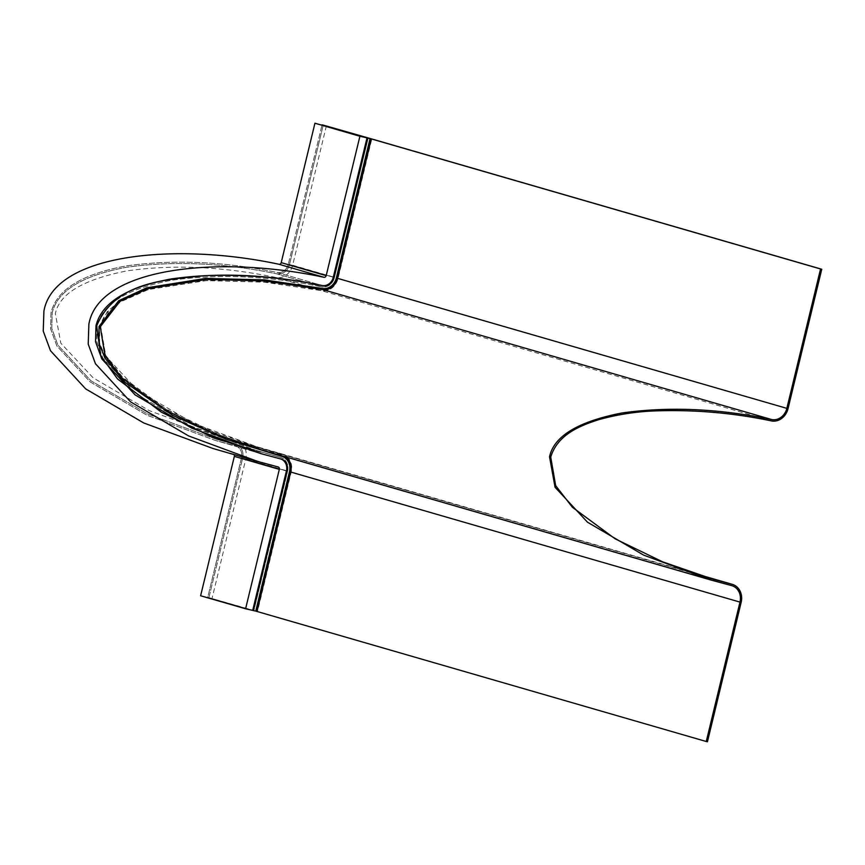 <?xml version="1.0" encoding="UTF-8"?>
<svg xmlns="http://www.w3.org/2000/svg" width="865" height="865" viewBox="0 0 865 865"><rect width="100%" height="100%" fill="white"/><g stroke="black" fill="none" stroke-linecap="round" stroke-linejoin="round"><path stroke-width="0.65" stroke-dasharray="4.33 3.24" d="M261.76 453.865L280.195 458.807A10.51 9.093 -73.9 0 1 280.465 458.882A10.51 9.093 -73.9 0 1 280.801 458.991M261.025 453.66L215.374 440.447L146.92 415.189L90.133 381.887L56.863 345.946L50.57 328.743L51.024 312.708C56.657 289.753 81.732 274.151 126.247 265.923C173.616 259.24 223.916 261.425 277.146 272.475L322.115 285.504L277.146 272.475A10.51 9.093 -73.9 0 0 288.326 264.236L333.295 277.254L288.326 264.236L322.05 124.841L288.326 264.236A10.51 9.093 -73.9 0 1 277.146 272.475C223.916 261.425 173.616 259.24 126.247 265.923C81.732 274.151 56.657 289.753 51.024 312.708L50.57 328.743L56.863 345.946L90.133 381.887L146.92 415.189L215.374 440.447L235.215 445.789A10.51 9.093 -73.9 0 1 235.496 445.864A10.51 9.093 -73.9 0 1 241.454 457.974L207.73 597.369L252.699 610.387L200.626 595.758M234.058 454.612A2.098 1.817 106.1 0 0 233.107 453.93L213.039 448.524M289.505 264.506L323.229 125.111L289.505 264.506L334.474 277.524L368.198 138.13L334.474 277.524L289.505 264.506A11.915 10.315 106.1 0 1 276.843 273.848A11.915 10.315 106.1 0 0 289.505 264.506M260.354 453.465L215.374 440.447L235.215 445.789A10.51 9.093 -73.9 0 1 235.496 445.864A10.51 9.093 -73.9 0 1 241.454 457.974L207.73 597.369L208.919 597.629L242.643 458.234A11.915 10.315 106.1 0 0 235.886 444.513A11.915 10.315 106.1 0 0 235.572 444.426L215.763 439.096L147.461 413.903L90.857 380.708L57.923 345.157L51.77 328.376L52.203 312.979C57.328 290.9 82.034 275.675 126.333 267.296C173.53 260.635 223.7 262.819 276.843 273.848L321.812 286.866A11.915 10.315 106.1 0 0 334.474 277.524A11.915 10.315 106.1 0 1 321.812 286.866L276.843 273.848C223.7 262.819 173.53 260.635 126.333 267.296C82.034 275.675 57.328 290.9 52.203 312.979L51.77 328.376L57.923 345.157L90.857 380.708L147.461 413.903L215.763 439.096L260.733 452.114L192.441 426.921L135.827 393.726L102.903 358.175L96.739 341.394L97.172 325.997C102.297 303.918 127.004 288.694 171.302 280.314C218.51 273.654 268.68 275.838 321.812 286.866C268.68 275.838 218.51 273.654 171.302 280.314C127.004 288.694 102.297 303.918 97.172 325.997L96.739 341.394L102.903 358.175L135.827 393.726L192.441 426.921L260.733 452.114L215.763 439.096L280.541 457.455L235.572 444.426A11.915 10.315 106.1 0 1 235.886 444.513L280.865 457.542A11.915 10.315 106.1 0 0 280.541 457.455A11.915 10.315 106.1 0 1 280.865 457.542L235.886 444.513A11.915 10.315 106.1 0 1 242.643 458.234L287.613 471.263A11.915 10.315 106.1 0 0 280.865 457.542A11.915 10.315 106.1 0 1 287.613 471.263L242.643 458.234L208.919 597.629L253.888 610.658L257.5 611.501L291.224 472.106A15.657 13.548 106.1 0 0 282.347 454.071A15.657 13.548 106.1 0 0 281.936 453.963L262.236 448.654L212.628 431.538L165.312 408.626L122.473 377.032L105.692 355.299L100.783 326.84L108.471 312.254L120.549 301.863L148.337 289.537L206.378 280.617L264.409 282.185L321.445 290.651A15.657 13.548 106.1 0 0 338.085 278.368L371.809 138.973M707.44 741.77L257.5 611.501M253.888 610.658L208.919 597.629L257.046 611.371L253.888 610.658L287.613 471.263L253.888 610.658M370.577 138.67L336.853 278.065A14.716 12.737 -73.9 0 1 321.196 289.602L263.944 281.114L205.902 279.568L147.396 288.618L119.37 301.182L107.238 311.757L99.54 326.538L99.648 343.005L105.606 357.634L124.852 380.881L173.011 414.108L225.949 437.744L281.244 454.741A14.716 12.737 -73.9 0 1 289.98 471.793L256.256 611.187M371.355 138.854L337.642 278.238A15.657 13.548 -73.9 0 1 320.991 290.521C268.085 279.546 218.261 277.362 171.54 283.979C127.912 292.716 104.178 306.956 100.34 326.711L105.714 356.034L137.784 390.58L193.803 423.45L261.803 448.524L281.482 453.833A15.657 13.548 -73.9 0 1 281.904 453.941A15.657 13.548 -73.9 0 1 290.77 471.976L257.046 611.371M326.386 125.825L292.662 265.22A15.657 13.548 -73.9 0 1 276.022 277.492C222.467 266.442 172.643 264.268 126.571 270.961C83.04 279.611 59.307 293.862 55.36 313.692L60.82 343.167L93.117 377.8L149.331 410.659L216.823 435.506L236.513 440.815A15.657 13.548 -73.9 0 1 236.934 440.923A15.657 13.548 -73.9 0 1 245.801 458.947L212.076 598.353M241.454 457.974L286.423 470.993L241.454 457.974M280.865 459.001L280.195 458.807M233.107 453.93L278.076 466.949M741.154 602.364L289.98 471.793M692.941 572.954L262.214 448.643M771.385 420.909L321.445 290.651L321.196 289.602M788.026 408.637L336.853 278.065M731.52 585.583L282.26 455.52A14.251 12.337 -73.9 0 1 282.639 455.617A14.251 12.337 -73.9 0 1 285.277 456.785M731.898 585.692L281.795 455.779M99.54 326.538L100.783 326.84M281.244 454.741L282.347 454.071L692.746 572.89M292.662 265.22L337.642 278.238M276.022 277.492L320.991 290.521M236.513 440.815L281.482 453.833M245.801 458.947L290.77 471.976M281.147 459.077L280.465 458.882M233.161 453.952L278.13 466.97M712.176 578.923L262.236 448.654M216.823 435.506L261.803 448.524M236.934 440.923L281.904 453.941"/><path stroke-width="1.3" d="M280.801 458.991A10.51 9.093 -73.9 0 1 286.423 470.993L252.699 610.387L245.595 608.776L279.319 469.381A2.098 1.817 106.1 0 0 278.076 466.949L258.008 461.542L188.667 435.96L130.647 401.911L95.474 363.776L88.219 344.151L88.879 324.126C98.999 266.744 220.413 255.067 323.953 277.297A2.098 1.817 106.1 0 0 326.181 275.654L359.905 136.259L367.019 137.859L333.295 277.254A10.51 9.093 -73.9 0 1 322.115 285.504C268.885 274.443 218.585 272.259 171.216 278.941C126.701 287.169 101.627 302.772 95.993 325.727L95.539 341.762L101.832 358.964L135.113 394.905L191.889 428.207L261.76 453.865M234.058 454.612A2.098 1.817 106.1 0 1 234.35 456.363L200.626 595.758L245.595 608.776M258.008 461.542L213.039 448.524L143.687 422.942L85.678 388.893L50.505 350.757L43.25 331.122L43.91 311.108C54.019 253.715 175.444 242.049 278.984 264.268A2.098 1.817 106.1 0 0 281.212 262.636L314.936 123.23L359.905 136.259M314.936 123.23L367.019 137.859M821.75 269.242L820.561 268.972L786.847 408.367A14.251 12.337 -73.9 0 1 771.688 419.547C718.674 408.561 668.721 406.377 621.838 413.005C578.004 421.59 553.903 436.198 549.534 456.839L555.049 487.233L587.476 522.19L643.722 555.157L711.776 580.264L731.52 585.583A14.251 12.337 -73.9 0 1 731.898 585.692A14.251 12.337 -73.9 0 1 739.975 602.105L706.251 741.5L707.44 741.77L741.154 602.364A15.657 13.548 106.1 0 0 732.287 584.34A15.657 13.548 106.1 0 0 731.877 584.232L712.176 578.923L662.568 561.807L615.22 538.873L572.36 507.247L555.665 485.622L550.724 457.109C557.536 434.36 580.512 425.558 598.504 419.73C617.718 414.389 637.116 411.437 656.697 410.864C695.46 409.621 733.693 412.973 771.385 420.909A15.657 13.548 106.1 0 0 788.026 408.637L821.75 269.242L371.809 138.973L322.05 124.841L367.69 138.054L333.966 277.46A10.51 9.093 -73.9 0 1 322.796 285.699C283.904 277.47 244.406 274.151 204.291 275.708C167.745 279.784 115.65 280.703 96.664 325.932L100.773 355.785L117.532 378.957L161.344 412.162L210.033 436.003L261.025 453.66L280.865 459.001A10.51 9.093 -73.9 0 1 281.147 459.077A10.51 9.093 -73.9 0 1 287.104 471.187L253.38 610.582L252.699 610.387M706.251 741.5L255.748 611.112L289.472 471.717A13.321 11.526 106.1 0 0 281.568 456.288L225.927 439.171L172.784 415.395L124.236 381.735L104.914 358.078L99.01 343.167L99.032 326.462L118.667 300.739L146.726 287.818L205.589 278.422L264.344 279.882L322.18 288.434A13.321 11.526 106.1 0 0 336.334 277.989L370.058 138.595L367.69 138.054M370.058 138.595L371.301 138.908L337.577 278.303A14.251 12.337 -73.9 0 1 322.429 289.472L264.906 280.963L206.465 279.449L147.904 288.661L119.954 301.355L100.275 326.775L104.946 355.601L121.727 377.735L164.685 409.675L212.509 432.922L262.495 450.189M820.561 268.972L371.301 138.908M253.38 610.582L255.748 611.112M323.229 125.111L371.366 138.843L323.229 125.111M234.35 456.363L279.319 469.381M278.984 264.268L323.953 277.297M281.212 262.636L326.181 275.654M333.966 277.46L333.295 277.254M322.796 285.699L322.115 285.504M287.104 471.187L286.423 470.993M731.877 584.232L692.941 572.954M786.847 408.367L336.334 277.989M771.688 419.547L322.429 289.472L322.18 288.434M739.975 602.105L290.705 472.031L256.981 611.425M285.277 456.785A14.251 12.337 -73.9 0 1 290.705 472.031L289.472 471.717M100.275 326.775L99.032 326.462M261.025 453.66L260.354 453.465M732.287 584.34L692.746 572.89M711.776 580.264L262.517 450.2"/></g></svg>
